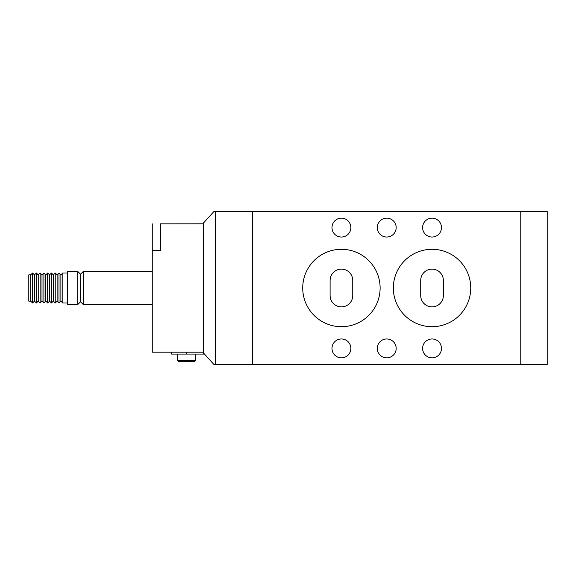 <?xml version="1.0" encoding="UTF-8"?>
<svg xmlns="http://www.w3.org/2000/svg" width="576" height="576" viewBox="0 0 576 576"><rect width="100%" height="100%" fill="white"/><g stroke="black" fill="none" stroke-linecap="round" stroke-linejoin="round"><path stroke-width="0.86" d="M350.863 227.592A9.439 9.439 0 0 0 341.424 218.153A9.439 9.439 0 0 0 331.985 227.592A9.439 9.439 0 0 0 341.424 237.031A9.439 9.439 0 0 0 350.863 227.592M441.482 348.408A9.439 9.439 0 0 0 432.043 338.969A9.439 9.439 0 0 0 422.604 348.408A9.439 9.439 0 0 0 432.043 357.847A9.439 9.439 0 0 0 441.482 348.408M396.173 227.592A9.439 9.439 0 0 0 386.734 218.153A9.439 9.439 0 0 0 377.294 227.592A9.439 9.439 0 0 0 386.734 237.031A9.439 9.439 0 0 0 396.173 227.592M396.173 348.408A9.439 9.439 0 0 0 386.734 338.969A9.439 9.439 0 0 0 377.294 348.408A9.439 9.439 0 0 0 386.734 357.847A9.439 9.439 0 0 0 396.173 348.408M380.124 288A38.7 38.7 0 0 0 341.424 249.3A38.7 38.7 0 0 0 302.724 288A38.7 38.7 0 0 0 341.424 326.7A38.7 38.7 0 0 0 380.124 288M470.743 288A38.7 38.7 0 0 0 432.043 249.3A38.7 38.7 0 0 0 393.343 288A38.7 38.7 0 0 0 432.043 326.7A38.7 38.7 0 0 0 470.743 288M350.863 348.408A9.439 9.439 0 0 0 341.424 338.969A9.439 9.439 0 0 0 331.985 348.408A9.439 9.439 0 0 0 341.424 357.847A9.439 9.439 0 0 0 350.863 348.408M441.482 227.592A9.439 9.439 0 0 0 432.043 218.153A9.439 9.439 0 0 0 422.604 227.592A9.439 9.439 0 0 0 432.043 237.031A9.439 9.439 0 0 0 441.482 227.592M520.769 364.457L252.698 364.457L252.698 211.543L252.698 364.457L215.41 364.457L215.41 211.543L520.769 211.543L520.769 364.457L547.2 364.457L547.2 211.543L520.769 211.543L520.769 364.457M420.718 295.553A11.326 11.326 0 0 0 432.043 306.878A11.326 11.326 0 0 0 443.369 295.553L443.369 280.447A11.326 11.326 0 0 0 432.043 269.122A11.326 11.326 0 0 0 420.718 280.447L420.718 295.553M330.098 280.447L330.098 295.553A11.326 11.326 0 0 0 341.424 306.878A11.326 11.326 0 0 0 352.75 295.553L352.75 280.447A11.326 11.326 0 0 0 341.424 269.122A11.326 11.326 0 0 0 330.098 280.447M171.518 352.188L171.518 354.074L203.616 354.074L203.616 222.869L213.912 211.543L215.41 211.543M215.41 364.457L213.912 364.457L203.616 353.131M32.573 303.005L32.573 272.995L34.466 274.882L34.466 301.118L32.573 303.005L30.686 301.118L30.686 288L30.672 301.14L28.8 301.14L28.8 274.86L30.672 274.86L30.672 288L30.672 274.86M60.89 301.118L59.004 303.005L59.004 272.995L60.89 274.882L60.89 301.118L62.784 303.005L62.784 272.995L67.313 272.995M67.313 304.61L67.313 271.39L77.695 271.39L77.695 304.61L67.313 304.61M77.695 304.61L80.525 301.781L80.525 274.219L83.362 271.39L152.266 271.39M80.525 301.781L83.362 304.61L83.362 271.39M195.682 360.49L194.551 361.627L178.697 361.627L177.559 360.49L195.682 360.49L195.682 354.074M177.559 360.49L177.559 354.074M53.345 301.118L53.345 274.882L51.451 272.995L51.451 303.005L53.345 301.118L55.231 303.005L55.231 272.995L57.118 274.882L59.004 272.995M49.565 301.118L49.565 274.882L47.678 272.995L47.678 303.005L49.565 301.118L51.451 303.005M45.792 301.118L45.792 274.882L43.906 272.995L43.906 303.005L45.792 301.118L47.678 303.005M42.012 301.118L42.012 274.882L40.126 272.995L40.126 303.005L42.012 301.118L43.906 303.005M38.239 301.118L38.239 274.882L36.353 272.995L36.353 303.005L38.239 301.118L40.126 303.005M55.231 303.005L57.118 301.118L57.118 274.882M160.38 223.848L203.616 223.812M160.38 223.812L160.38 250.618L152.266 250.618L152.266 352.188L203.616 352.188M160.38 250.618L152.266 250.618M152.266 223.848L152.266 250.582M186.624 354.074L186.624 352.188M62.784 303.005L67.313 303.005M83.362 304.61L152.266 304.61M34.466 301.118L36.353 303.005M57.118 301.118L59.004 303.005M30.686 274.882L32.573 272.995M34.466 274.882L36.353 272.995M38.239 274.882L40.126 272.995M42.012 274.882L43.906 272.995M45.792 274.882L47.678 272.995M49.565 274.882L51.451 272.995M53.345 274.882L55.231 272.995M60.89 274.882L62.784 272.995M80.525 274.219L77.695 271.39"/></g></svg>
